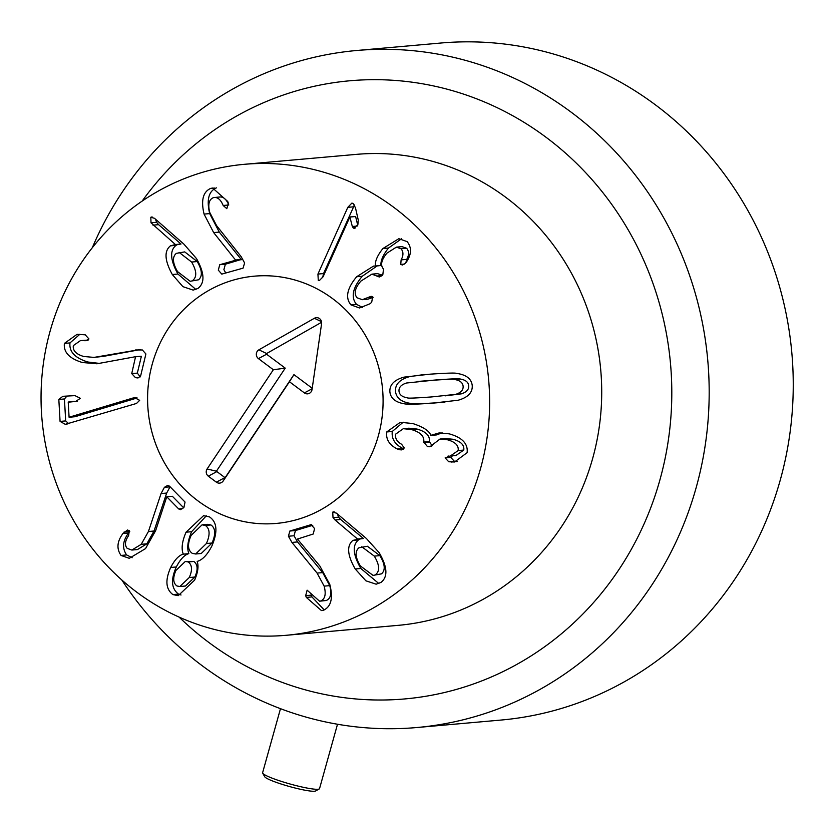<?xml version="1.0" encoding="UTF-8"?>
<svg xmlns="http://www.w3.org/2000/svg" width="834" height="834" viewBox="0 0 834 834"><rect width="100%" height="100%" fill="white"/><g stroke="black" fill="none" stroke-linecap="round" stroke-linejoin="round"><path stroke-width="1.25" d="M354.419 228.297L353.397 228.12L352.323 226.494L349.873 216.955L323.133 276.69L319.328 280.599L318.286 280.391L317.931 274.073L347.809 207.332L351.844 203.131L353.032 203.371L355.461 207.76L358.276 220.113L357.838 224.94L353.397 228.12L355.44 227.943M349.873 216.955L355.618 216.527L357.723 225.17M350.019 217.028L355.618 216.527M352.323 226.494L357.213 226.056M354.471 204.893L323.54 273.573L322.633 277.701M350.926 304.869C345.078 297.821 346.986 288.449 356.639 276.752L373.465 266.119L375.342 265.994C374.935 261.146 377.468 255.329 382.921 248.522L398.861 238.691L407.148 241.641C411.579 247.229 411.579 253.651 407.148 260.896L405.689 263.023L402.384 265.003L400.747 264.399L401.123 259.874C403.562 255.475 403.531 251.774 401.05 248.772L396.4 247.135L386.934 253.14C381.284 260.01 380.137 265.306 383.515 269.038L382.796 274.897L379.345 277.013L371.912 274.146L360.913 281.079C354.93 288.032 353.658 293.599 357.077 297.801L362.3 299.687L371.12 296.31L372.683 296.789L371.683 302.262L370.035 303.753L359.517 307.986L350.926 304.869L356.525 304.379L362.55 307.423M368.315 297.394L372.85 296.987M373.09 297.394L367.898 299.187L362.3 299.687M377.239 276.002L382.108 275.564M371.912 274.146L377.51 273.646L382.504 275.199M401.05 248.772L406.648 248.271C409.14 251.274 409.16 254.975 406.731 259.374L405.824 262.866M396.4 247.135L402.009 246.635L406.648 248.271M401.123 259.874L406.731 259.374M382.921 248.522L388.529 248.021C383.077 254.829 380.544 260.646 380.94 265.493L375.175 266.171M401.561 238.774L388.529 248.021M375.342 265.994L380.94 265.493M356.639 276.752L362.237 276.262C352.594 287.949 350.687 297.321 356.525 304.379M377.041 266.004L362.237 276.262M373.048 575.397L381.503 573.855C385.589 570.247 385.058 564.18 379.897 555.632L367.387 546.26L358.912 547.802C354.773 551.389 355.253 557.435 360.361 565.942L373.048 575.397L381.503 573.855M375.894 574.355C379.991 570.748 379.449 564.67 374.299 556.122L379.897 555.632M374.299 556.122L361.789 546.76M335.049 519.978L340.658 519.478L363.436 538.493L357.838 539.285L335.049 519.978L333.016 517.664L332.735 512.128L333.537 511.847M337.416 513.963L338.614 517.163L340.658 519.478M357.828 538.983L363.436 538.493M334.549 511.972L332.735 512.128L336.467 513.16L366.324 538.43L379.126 552.619C387.445 566.88 388.081 576.794 381.034 582.393L376.144 584.186L365.897 580.818L355.221 568.976C347.33 555.246 346.548 545.717 352.876 540.411L358.474 539.911C352.156 545.217 352.938 554.746 360.83 568.475L378.844 583.55M352.876 540.411L357.838 539.285M359.954 539.098L358.474 539.911M355.221 568.976L360.83 568.475M320.663 601.001C325.093 599.083 326.261 594.131 324.145 586.135L317.097 573.094L291.931 542.423L297.54 541.933L322.695 572.593L329.753 585.635C331.859 593.631 330.702 598.593 326.261 600.501L319.558 601.199L326.261 600.501M291.931 542.423L288.418 536.241L289.857 531.029L311.082 524.659L314.595 528.568L313.219 534.021L297.446 539.056L319.87 566.025L329.774 584.342C333.266 598.093 331.171 606.714 323.488 610.207L321.444 610.582L306.328 597.405L311.937 596.915L324.217 609.925M312.781 525.284L295.465 530.539L294.027 535.741L297.54 541.933M306.328 597.405L305.671 595.643L307.12 590.18L319.558 601.199M310.967 593.62L311.937 596.915M289.857 531.029L295.465 530.539M175.891 570.477C172.701 577.899 173.055 583.07 176.954 585.979L179.831 586.521L189.255 577.535L194.864 577.045C198.158 569.643 197.814 564.451 193.832 561.459L185.346 561.428L175.891 570.477M179.831 586.521L185.44 586.021L194.864 577.045M189.255 577.535C192.55 570.143 192.206 564.952 188.223 561.96L193.832 561.459M188.223 561.96L185.346 561.428M195.646 553.995L201.244 553.495L212.034 543.017C215.891 534.187 215.526 528.172 210.95 524.961L207.666 524.336L202.057 524.836L191.111 535.428C187.306 544.164 187.692 550.138 192.268 553.349L195.646 553.995L206.425 543.518L212.034 543.017M206.425 543.518C210.283 534.688 209.928 528.662 205.352 525.462L210.95 524.961M205.352 525.462L202.057 524.836M183.209 553.943C181.155 548.636 182.093 541.391 186.034 532.196L203.548 515.683L209.386 516.84C217.121 521.959 217.966 531.633 211.93 545.874C207.395 554.746 202.506 559.906 197.272 561.365L197.178 561.584C198.815 566.036 197.981 572.218 194.645 580.11L178.205 595.664L172.919 594.6C165.757 589.231 165.017 580.193 170.699 567.464C174.64 559.885 178.768 555.454 183.115 554.162L188.713 553.661C184.377 554.954 180.238 559.385 176.308 566.964C170.626 579.693 171.366 588.731 178.518 594.1L181.03 594.996M186.034 532.196L191.632 531.696C187.702 540.891 186.764 548.136 188.818 553.442M183.115 554.162L188.713 553.661M170.699 567.464L176.308 566.964M172.919 594.6L178.518 594.1M206.321 515.808L191.632 531.696M161.066 493.561L166.675 493.061L154.029 531.018L146.826 543.831L137.464 549.554L131.855 550.054L141.217 544.321L148.431 531.519L161.066 493.561L164.402 487.337L167.571 485.471L169.427 486.118L185.044 502.058L183.897 507.562L180.478 509.626L178.705 508.959L166.779 496.783L155.656 530.622L145.533 548.605L129.27 558.311L121.034 555.434L126.632 554.933L132.179 557.737M170.063 486.775L166.675 493.061M121.034 555.434C116.395 548.772 117.041 541.464 122.963 533.499L127.456 530.017L129.322 530.705L128.592 535.626C124.975 540.953 124.506 545.196 127.195 548.365L131.855 550.054M129.76 531.466L128.561 532.999C122.65 540.964 122.004 548.272 126.632 554.933M122.963 533.499L128.561 532.999M166.779 496.783L172.388 496.293L183.668 507.802M132.7 398.099L134.774 397.735L139.664 400.341L136.505 403.458L65.302 424.329L60.079 421.41L58.828 399.455L62.852 396.296L74.997 395.629L80.356 398.298L75.811 401.394L68.232 402.217L69.086 417.24L132.7 398.099L136.265 397.776M137.141 397.954L74.997 416.729L69.399 417.229M77.479 401.123L68.232 402.217M66.96 396.067L64.426 398.954L65.688 420.909L68.857 423.745M60.079 421.41L65.688 420.909M66.157 424.298L67.085 424.162M135.567 349.957L142.374 349.978L145.908 353.981L140.612 376.04L138.017 377.958L135.494 377.666L131.73 373.601L135.556 356.691L96.963 363.78L82.347 362.509C69.368 358.547 63.384 352.177 64.395 343.399L77.062 334.33L85.224 334.809L88.957 338.958L86.163 340.689L80.439 340.616L73.329 345.61C72.662 350.624 76.123 354.252 83.713 356.483L94.023 357.4L139.841 349.571M140.341 349.602L103.499 356.358L94.023 357.4M84.536 340.689L87.424 340.439M80.439 340.616L88.195 340.053M64.395 343.399L69.993 342.91C68.993 351.677 74.977 358.047 87.945 362.019L99.778 363.447M79.918 334.226L69.993 342.91M135.556 356.691L141.384 356.254L137.339 373.1L140.237 376.895M135.775 356.754L141.384 356.254M210.804 188.359L212.66 188.036L227.734 201.474L228.36 203.256L226.817 208.688L223.168 205.477C220.645 199.441 217.413 196.814 213.473 197.616C209 199.441 207.749 204.372 209.73 212.409L216.559 225.587L241.193 256.716L244.602 262.96L243.069 268.152L221.781 274.115L218.299 270.133L219.759 264.712L235.688 260.218L213.66 232.592L204.069 214.098C200.817 200.285 203.058 191.705 210.804 188.359L214.442 188.036M223.168 205.477L228.672 204.997M220.072 196.949L213.473 197.616M219.081 197.116C223.022 196.313 226.243 198.94 228.777 204.987M216.413 187.858C208.667 191.205 206.425 199.785 209.668 213.598L219.269 232.092L241.234 259.489L225.368 264.222L223.898 269.632L225.743 273.041M235.626 259.989L241.234 259.489M235.688 260.218L241.297 259.728M176.339 253.369C172.158 256.882 172.544 262.96 177.527 271.592L190.152 281.277L198.513 279.797C202.672 276.273 202.235 270.185 197.231 261.542L184.71 251.889L176.339 253.369M190.152 281.277L198.513 279.797M192.915 280.297C197.064 276.773 196.636 270.685 191.622 262.043L197.231 261.542M191.622 262.043L179.102 252.389M172.325 274.532C164.632 260.573 164.006 251.024 170.428 245.853L175.411 244.529L151.006 222.803L150.818 217.267L154.488 218.299L183.918 244.133L196.48 258.561C204.591 273.041 205.07 282.997 197.919 288.428L193.175 290.117L182.907 286.656L172.325 274.532L177.934 274.032L195.886 289.481M152.549 217.121L151.59 217.007M155.458 219.154L156.604 222.313L158.606 224.659L181.02 244.028L175.411 244.821M152.997 225.159L158.606 224.659M175.411 244.529L181.02 244.028M170.428 245.853L176.037 245.352C169.604 250.523 170.24 260.083 177.934 274.032M177.308 244.654L176.037 245.352M399.277 449.714L397.213 448.932C389.332 444.96 385.829 439.309 386.684 431.97L400.31 422.296L412.747 423.526C423.38 427.018 429.406 430.969 430.803 435.348L439.33 432.877L449.255 433.857C462.234 437.506 468.187 443.782 467.113 452.685L454.52 461.994L448.734 461.755L445.116 457.897L450.391 455.979L458.158 450.568C458.856 445.544 455.281 441.947 447.462 439.779L440.018 439.028L429.885 446.774L427.435 446.576L423.735 442.02C424.527 436.265 420.399 432.106 411.329 429.541L403.302 428.697L395.608 434.17C394.982 438.319 396.984 441.686 401.602 444.261L404.292 447.973L401.55 449.891L399.277 449.714L403.27 449.349M397.213 448.932L403.833 448.859M403.302 428.697L408.9 428.196L416.937 429.041C425.997 431.605 430.136 435.765 429.333 441.53L432.106 445.763M423.735 442.02L429.333 441.53M427.435 446.576L431.668 446.2M447.462 439.779L453.071 439.278C460.889 441.447 464.455 445.043 463.767 450.068L456 455.479L450.391 455.979M440.018 439.028L445.627 438.528L453.071 439.278M458.158 450.568L463.767 450.068M448.046 456.073L449.046 456.042M452.487 455.791L450.725 457.397L454.342 461.254L457.24 461.577M448.734 461.755L454.342 461.254M451.225 462.057L456.823 461.556M431.022 435.411L436.63 434.91L442.124 432.804M386.684 431.97L392.282 431.47C391.427 438.809 394.941 444.459 402.812 448.431M403.208 422.192L392.282 431.47M445.064 395.869L461.306 393.856C466.498 392.188 468.969 389.52 468.718 385.85C468.427 382.18 465.581 379.908 460.201 379.011C460.003 378.48 451.965 378.792 436.088 379.95L406.419 383.025C401.227 384.693 398.756 387.362 398.996 391.031C399.298 394.701 402.144 396.974 407.524 397.87C407.69 398.402 415.749 398.089 431.71 396.921L455.708 394.346C460.9 392.689 463.37 390.02 463.12 386.351C462.818 382.681 459.982 380.398 454.603 379.512C454.405 378.97 446.367 379.293 430.48 380.45L417.052 381.503M405.96 404.052C395.931 402.728 390.573 398.61 389.874 391.699C389.541 384.755 394.232 379.897 403.948 377.135L430.021 374.174C446.513 373.079 455.228 372.798 456.156 373.33C466.185 374.643 471.544 378.761 472.242 385.683C472.586 392.626 467.884 397.484 458.168 400.237L432.179 403.197C415.603 404.302 406.856 404.584 405.96 404.052L411.569 403.552C412.465 404.083 421.201 403.802 437.787 402.707L444.929 402.155M403.948 377.135L409.557 376.645C399.83 379.397 395.139 384.255 395.483 391.198C396.171 398.12 401.54 402.238 411.569 403.552M422.786 374.727L409.557 376.645M202.203 625.938A236.418 224.2 84.9 0 1 42.075 374.956A236.418 224.2 84.9 0 1 244.425 164.308A236.418 224.2 84.9 0 1 488.661 379.97A236.418 224.2 84.9 0 1 286.25 635.289A236.418 224.2 84.9 0 1 202.203 625.938M298.489 281.079A124.12 117.709 84.9 0 1 382.556 412.851A124.12 117.709 84.9 0 1 276.315 523.429A124.12 117.709 84.9 0 1 148.098 410.213A124.12 117.709 84.9 0 1 254.36 276.169A124.12 117.709 84.9 0 1 298.489 281.079M244.425 164.308L356.504 154.363A236.418 224.2 84.9 0 1 600.741 370.015A236.418 224.2 84.9 0 1 398.339 625.333L286.25 635.289M321.611 322.268L266.64 353.522L266.609 354.231L285.238 368.138L216.402 471.22L225.097 477.715L293.933 374.633L312.218 388.279M273.354 369.743L258.415 358.599A5.171 4.9 84.9 0 1 258.874 349.832L314.376 318.275A5.171 4.9 84.9 0 1 321.59 323.665L312.041 389.52A5.171 4.9 84.9 0 1 304.379 392.897L289.44 381.753L223.189 480.968A5.171 4.9 84.9 0 1 216.35 482.177L208.312 476.172A5.171 4.9 84.9 0 1 207.103 468.969L273.354 369.743L285.238 368.138M289.44 381.753L293.933 374.633M168.822 327.772A124.12 117.709 84.9 0 1 254.36 276.169A124.12 117.709 84.9 0 1 382.577 389.384A124.12 117.709 84.9 0 1 276.315 523.429A124.12 117.709 84.9 0 1 163.558 461.202A124.12 117.709 84.9 0 1 168.822 327.772M262.689 773.181L264.743 776.756A26.594 3.117 15.6 0 0 289.44 786.514A26.594 3.117 15.6 0 0 315.617 790.966L319.224 788.964A29.555 3.472 -164.4 0 1 317.973 789.256A29.555 3.472 -164.4 0 1 287.542 783.282A29.555 3.472 -164.4 0 1 262.689 773.181A29.555 3.472 -164.4 0 1 262.606 772.732L280.485 708.681M337.509 724.246L319.537 788.63A29.555 3.472 -164.4 0 1 319.224 788.964M121.806 579.974A339.845 322.289 -95.1 0 0 295.997 714.081A339.845 322.289 -95.1 0 0 416.823 727.529A339.845 322.289 -95.1 0 0 707.701 424.735A339.845 322.289 -95.1 0 0 477.517 63.947A339.845 322.289 -95.1 0 0 356.691 50.499A339.845 322.289 -95.1 0 0 92.293 247.75M142.134 201.119A310.3 294.256 84.9 0 1 524.961 122.911A310.3 294.256 84.9 0 1 647.976 514.766A310.3 294.256 84.9 0 1 294.548 686.643A310.3 294.256 84.9 0 1 179.081 617.087M356.691 50.499L440.759 43.034A339.845 322.289 84.9 0 1 561.584 56.483A339.845 322.289 84.9 0 1 791.768 417.271A339.845 322.289 84.9 0 1 500.89 720.065L416.823 727.529M347.809 207.332L353.418 206.832M317.931 274.073L323.54 273.573M377.583 276.335L381.607 275.981M400.747 264.399L404.532 264.055M333.016 517.664L338.614 517.163M288.418 536.241L294.027 535.741M317.097 573.094L322.695 572.593M324.145 586.135L329.753 585.635M305.671 595.643L311.28 595.153M310.613 524.742L311.53 524.669M164.402 487.337L170.011 486.837M148.431 531.519L154.029 531.018M141.217 544.321L146.826 543.831M124.078 532.04L129.687 531.55M178.705 508.959L182.782 508.594M75.331 401.425L76.269 401.342M58.828 399.455L64.426 398.954M97.901 356.848L103.499 356.358M82.347 362.509L87.945 362.019M131.73 373.601L137.339 373.1M204.069 214.098L209.668 213.598M213.66 232.592L219.269 232.092M219.759 264.712L225.368 264.222M151.006 222.803L156.604 222.313M411.329 429.541L416.937 429.041M423.62 442.5L429.229 441.999M445.116 457.897L450.725 457.397M455.708 394.346L461.306 393.856M454.603 379.512L460.201 379.011M430.48 380.45L436.088 379.95M432.179 403.197L437.787 402.707M258.415 358.599L266.609 354.231M207.103 468.969L216.402 471.22M208.312 476.172L216.496 471.804M216.35 482.177L224.544 477.809M223.189 480.968L225.097 477.715M304.379 392.897L312.156 388.759M314.376 318.275L321.507 321.663M258.874 349.832L266.64 353.522M68.93 401.779L74.528 401.279"/></g></svg>
